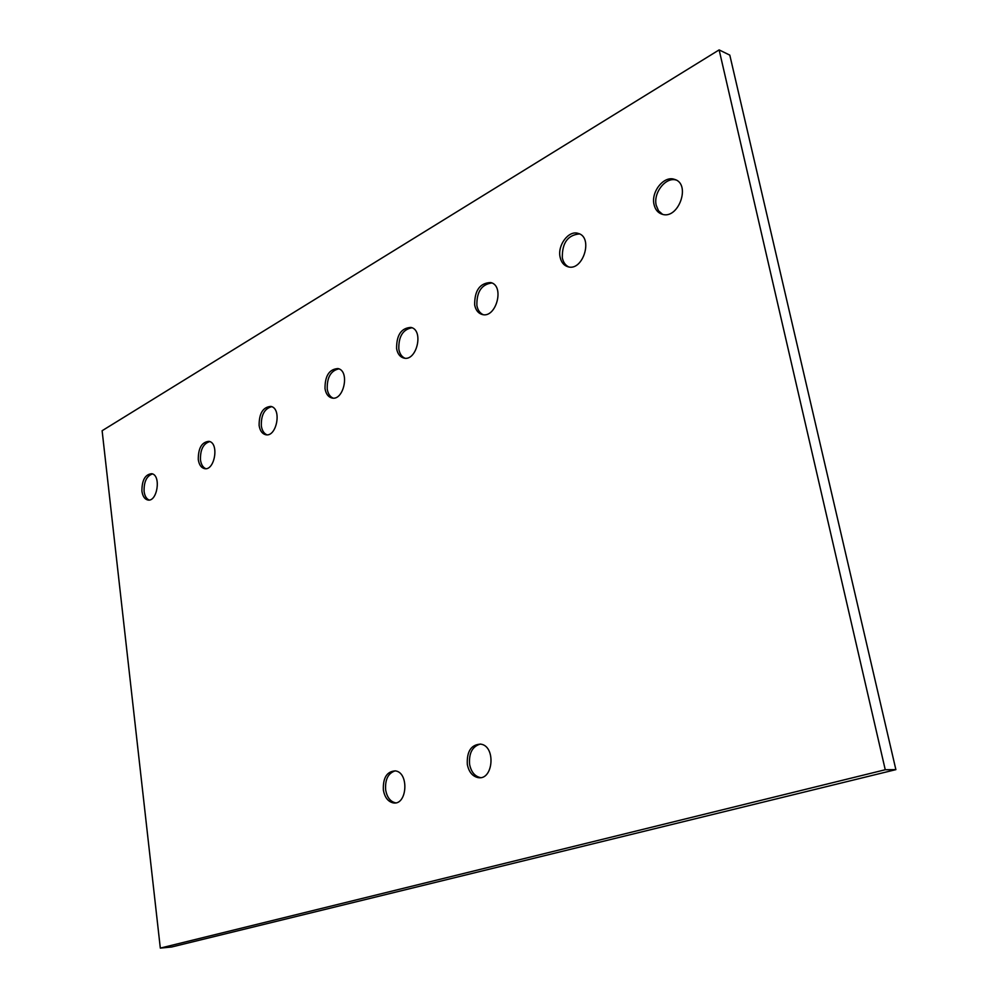 <?xml version="1.0" encoding="UTF-8"?>
<svg xmlns="http://www.w3.org/2000/svg" width="998" height="998" viewBox="0 0 998 998"><rect width="100%" height="100%" fill="white"/><g stroke="black" fill="none" stroke-linecap="round" stroke-linejoin="round"><path stroke-width="1.5" d="M885.251 769.745L160.316 948.1L171.581 947.015L895.88 769.633L885.251 769.745L719.134 49.9L729.8 55.127L895.88 769.633M160.316 948.1L102.12 430.724L719.134 49.9M467.314 764.431C468.835 771.841 472.341 776.219 477.855 777.567C493.324 781.035 496.243 745.955 480.649 744.121C471.143 744.595 466.702 751.369 467.314 764.431M383.369 790.142C384.754 797.365 387.997 801.606 393.1 802.866C407.159 805.935 409.467 772.402 395.32 770.88C386.837 771.417 382.858 777.841 383.369 790.142M654.052 204.578C655.237 209.63 657.907 212.836 662.048 214.208C678.528 220.109 691.464 183.545 674.311 179.303C663.845 175.511 650.796 191.953 654.052 204.578M560.103 257.135C561.225 262.237 563.783 265.431 567.8 266.716C582.982 271.905 593.81 236.975 578.042 233.37C568.635 230.126 557.321 245.271 560.103 257.135M474.661 304.951C475.697 310.079 478.154 313.235 482.009 314.432C496.031 319.036 505.15 285.59 490.654 282.534C479.863 282.995 474.537 290.468 474.661 304.951M396.593 348.626C397.566 353.754 399.899 356.872 403.604 357.995C416.565 362.099 424.3 330.039 410.939 327.419C401.258 327.955 396.48 335.029 396.593 348.626M325.011 388.671C325.909 393.798 328.13 396.88 331.673 397.928C343.661 401.595 350.286 370.807 337.96 368.561C329.228 369.16 324.911 375.859 325.011 388.671M259.118 425.535C259.967 430.625 262.075 433.668 265.443 434.654C276.571 437.96 282.284 408.344 270.857 406.411C262.948 407.047 259.043 413.421 259.118 425.535M198.278 459.579C199.064 464.631 201.06 467.625 204.266 468.561C214.607 471.555 219.572 443.012 208.981 441.341C201.783 442.014 198.215 448.09 198.278 459.579M141.916 491.116C142.639 496.118 144.535 499.062 147.604 499.948C157.222 502.668 161.564 475.135 151.721 473.701C145.147 474.374 141.878 480.188 141.916 491.116M205.738 468.661C202.906 467.413 201.159 464.507 200.473 459.916C200.186 449.686 203.28 443.574 209.755 441.59M149.064 500.01C146.382 498.8 144.722 495.931 144.099 491.403C143.837 481.784 146.631 475.959 152.469 473.925M404.889 358.195C401.695 356.773 399.674 353.754 398.826 349.138C398.489 336.551 402.868 329.427 411.962 327.756M333.058 398.102C329.964 396.742 328.03 393.748 327.232 389.12C326.907 377.431 330.775 370.67 338.858 368.848M483.144 314.644C479.863 313.135 477.78 310.104 476.882 305.55C476.557 291.915 481.535 284.38 491.839 282.958M266.878 434.791C263.921 433.506 262.075 430.55 261.326 425.921C261.027 415.018 264.482 408.594 271.693 406.673M395.657 802.841L395.395 802.804C390.293 801.556 387.049 797.315 385.665 790.092C384.929 779.625 388.085 773.213 395.146 770.855M662.585 214.345L658.543 210.828L656.235 205.376C653.041 192.963 665.666 176.708 676.108 180.039M480.587 777.604L480.15 777.542C474.636 776.182 471.131 771.816 469.609 764.418C468.761 753.216 472.328 746.429 480.325 744.059M568.685 266.915C565.379 265.306 563.259 262.274 562.323 257.833C562.036 242.976 567.75 235.004 579.476 233.919M393.1 802.866L395.395 802.804M674.311 179.303L675.758 179.865M477.855 777.567L480.15 777.542M578.042 233.37L578.753 233.607M265.443 434.654L266.067 434.766M204.266 468.561L204.964 468.661M147.604 499.948L148.328 500.035"/></g></svg>
